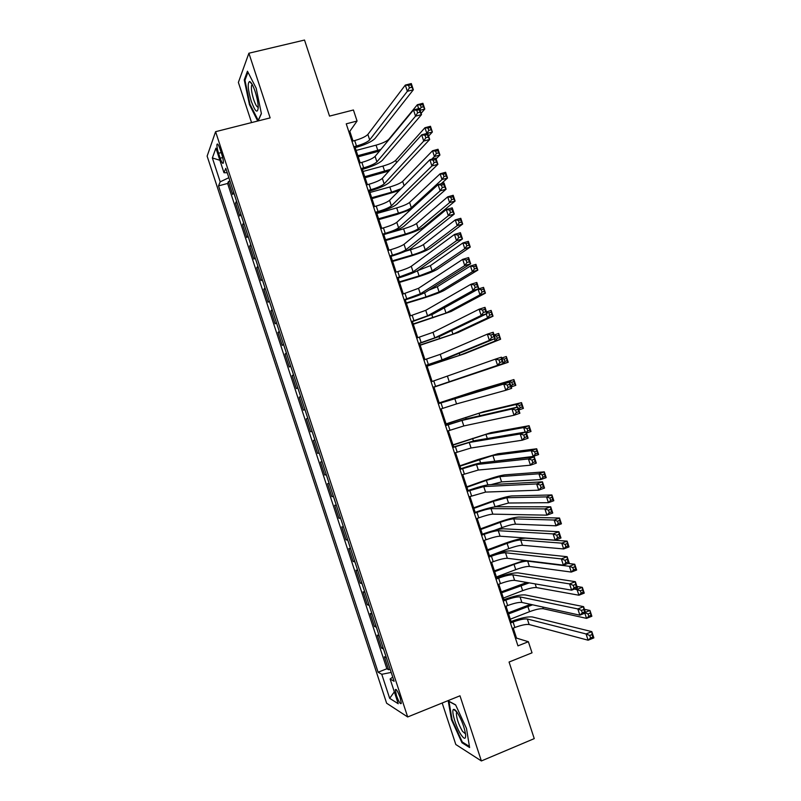 <?xml version="1.0" encoding="UTF-8"?>
<svg xmlns="http://www.w3.org/2000/svg" width="801" height="801" viewBox="0 0 801 801"><rect width="100%" height="100%" fill="white"/><g stroke="black" fill="none" stroke-linecap="round" stroke-linejoin="round"><path stroke-width="1.2" d="M400.17 697.711C397.777 691.243 396.145 688.59 395.293 689.761L396.425 695.438C398.798 701.896 400.43 704.54 401.301 703.388L400.17 697.711M442.182 703.008L455.809 744.509L481.381 760.95L534.247 738.622L509.066 662.037L532.024 652.825L528.37 641.721L516.525 638.107L513.251 628.134M207.129 156.115L386.623 703.218L407.679 716.965L215.599 131.684L207.129 156.115M215.599 131.684L270.137 117.887L248.891 53.216L238.378 82.413L251.564 122.583M248.891 53.216L304.52 40.05L329.531 116.105L353.431 109.987L357.066 121.031L346.242 123.835L517.957 645.866L528.37 641.721M233.672 192.38L232.69 194.463L228.445 181.537L229.977 181.126M236.515 201.051L235.514 203.084L237.046 202.663M235.514 203.084L239.759 216.01L240.791 214.067M247.909 235.764L246.828 237.567L242.593 224.63L244.115 224.21M255.028 257.471L253.907 259.123L249.662 246.187L251.194 245.757M262.157 279.179L260.986 280.69L256.741 267.744L258.262 267.314M269.286 300.896L268.065 302.257L263.819 289.311L265.341 288.871M276.405 322.613L275.144 323.834L270.898 310.888L272.41 310.438M283.534 344.34L282.222 345.411L277.977 332.465L279.489 332.004M290.673 366.067L289.311 366.998L285.056 354.052L286.568 353.581M297.802 387.804L296.39 388.585L292.145 375.639L293.657 375.158M307.824 418.332L306.312 418.823L307.764 418.252L304.911 409.551L303.479 410.182L299.224 397.226L300.735 396.745M306.312 418.823L310.568 431.789L312.07 431.288M314.923 439.989L313.401 440.43L317.657 453.396L319.158 452.895M319.209 453.036L322.062 461.736L320.49 462.037L324.745 475.003L326.247 474.492M329.211 483.494L327.589 483.654L331.844 496.62L333.346 496.099M336.35 505.261L334.678 505.271L338.943 518.247L340.435 517.716M340.635 518.317L343.489 527.028L341.777 526.898L346.032 539.874L347.534 539.343M350.638 548.805L348.876 548.525L353.131 561.501L354.633 560.96M357.787 570.582L355.974 570.162L360.24 583.138L361.732 582.597M364.936 592.37L363.073 591.799L367.339 604.785L368.83 604.234M369.221 605.446L372.085 614.157L370.182 613.446L374.447 626.432L375.929 625.871M379.233 635.954L377.281 635.093L381.546 648.089L383.028 647.518M218.553 153.261L220.175 158.197C221.697 162.533 222.738 164.125 223.299 162.983C223.529 161.201 223.008 158.248 221.737 154.142L220.095 149.156C218.573 144.831 217.542 143.239 216.981 144.38C216.751 146.193 217.281 149.156 218.553 153.261L221.226 152.57M392.74 677.095L390.117 679.018L394.112 681.281L225.792 168.35L223.98 172.726L227.234 172.766M390.117 679.018L398.227 703.729L389.666 698.332L381.777 674.292L378.092 672.209L218.523 185.872L220.195 181.837L212.355 157.937L215.91 148.155L223.98 172.726M228.445 181.537L227.604 183.459L386.853 668.775L388.655 669.746L390.137 669.165M386.392 657.751L384.39 656.75L388.655 669.746M383.529 649.03L381.546 648.089M376.38 627.233L374.447 626.432M369.191 605.426L367.339 604.785M362.072 583.659L360.24 583.138M354.923 561.871L353.131 561.501M347.784 540.094L346.032 539.874M340.595 518.317L338.943 518.247M333.496 496.56L331.844 496.62M326.347 474.793L324.745 475.003M319.178 453.046L317.657 453.396M299.224 397.226L300.655 396.495M292.145 375.639L293.526 374.758L290.643 366.087M285.056 354.052L286.388 353.031M277.977 332.465L279.259 331.304L276.385 322.633M270.898 310.888L272.13 309.576M263.819 289.311L265.011 287.869M256.741 267.744L257.882 266.152M249.662 246.187L250.763 244.445M242.593 224.63L243.634 222.748M481.381 760.95L459.984 695.809L407.679 716.965M353.021 141.006L349.827 131.314L357.066 121.031M511.068 621.516L506.022 606.177M503.889 599.669L498.813 584.239M496.7 577.841L491.594 562.292M489.521 556.004L484.375 540.365M482.342 534.177L477.166 518.437M475.163 512.36L469.957 496.51M467.994 490.542L462.738 474.592M460.815 468.735L455.539 452.675M453.646 446.928L448.33 430.768M446.477 425.131L441.121 408.87M439.308 403.334L433.932 386.993M432.119 381.496L426.763 365.216M424.92 359.609L419.604 343.429M417.721 337.722L412.435 321.662M410.523 315.844L405.276 299.894M403.334 293.977L398.117 278.127M396.135 272.11L390.958 256.37M388.946 250.242L383.809 234.613M381.757 228.385L376.65 212.866M374.568 206.538L369.501 191.129M367.379 184.691L362.352 169.391M360.2 162.843L355.203 147.664M348.795 131.584L349.827 131.314M515.534 638.497L516.525 638.107M228.856 177.702L220.195 181.837M227.604 183.459L218.523 185.872M386.853 668.775L378.092 672.209M381.777 674.292L391.208 672.419M219.895 160.29L212.355 157.937M389.666 698.332L394.332 691.884M258.122 120.931L261.396 113.612L256.16 88.18L247.469 71.219L244.255 79.86L249.461 104.621L257.712 121.031M469.616 747.543L466.472 728.439L455.599 704.84L448.23 700.895L451.464 719.698L461.977 742.747L469.616 747.543M250.082 104.46L249.461 104.621M245.186 79.629L244.255 79.86M462.878 742.367L461.977 742.747M452.054 719.448L451.464 719.698M353.782 146.743L356.495 146.022C363.083 144.13 367.489 142.087 369.682 139.905L407.349 91.304L405.296 85.086L411.303 83.564L413.346 89.772L375.028 138.493C371.694 141.767 365.116 144.811 355.274 147.644L354.172 147.935M351.979 141.276L354.693 140.565C361.291 138.673 365.687 136.621 367.879 134.418L405.296 85.086L408.58 85.367L409.401 87.86L411.804 87.249L410.983 84.756L408.58 85.367M411.804 87.249L413.346 89.772L407.349 91.304L409.401 87.86M410.983 84.756L411.303 83.564M379.524 151.039L358.207 156.806M356.125 150.448L376.059 145.151C382.357 143.329 386.613 141.376 388.815 139.284L417.361 104.721L422.898 103.289L424.79 109.036L421.106 113.341M357.847 155.694L380.835 149.457M418.643 108.626L417.361 104.721L420.415 105.021L421.176 107.324L423.399 106.753L422.638 104.44L420.415 105.021M423.399 106.753L424.79 109.036L420.084 110.258M422.638 104.44L422.898 103.289M419.844 109.507L421.176 107.324M255.159 91.604C253.046 85.427 251.174 82.052 249.562 81.492C247.329 83.064 247.889 89.632 251.244 101.196C255.199 111.79 257.532 113.892 258.242 107.514C258.132 103.059 257.101 97.752 255.159 91.604M252.295 84.646L251.634 85.306C250.983 88.24 251.664 92.986 253.677 99.564C255.469 104.771 256.991 107.314 258.232 107.184M258.312 120.5L249.982 104.27L244.956 80.27L247.97 72.2M261.356 113.432L258.182 120.54M457.361 712.69C455.759 710.307 454.537 709.215 453.696 709.416C450.783 709.706 455.859 727.098 461.076 734.797C464.3 739.413 465.822 739.423 465.631 734.817C464.48 727.358 461.726 719.989 457.361 712.69M456.97 712.119L456.39 712.91C456.37 717.946 458.412 724.104 462.517 731.363L465.531 733.906M469.446 746.462L462.287 741.996L452.094 719.658L448.971 701.436L455.689 705.04M360.961 168.58L363.674 167.85C370.262 165.927 374.678 163.945 376.911 161.882L415.539 116.175L413.496 109.957L419.484 108.405L421.526 114.613L382.247 160.44C378.863 163.534 372.255 166.508 362.422 169.371L361.321 169.672M359.168 163.124L361.872 162.393C368.47 160.48 372.876 158.478 375.108 156.385L413.496 109.957L416.79 110.298L417.611 112.791L420.014 112.17L419.193 109.677L416.79 110.298M420.014 112.17L421.526 114.613L415.539 116.175L417.611 112.791M419.193 109.677L419.484 108.405M368.15 190.428L370.853 189.687C377.431 187.744 381.867 185.802 384.15 183.86L423.739 141.066L421.686 134.838L427.664 133.246L429.706 139.464L389.466 182.388C386.022 185.311 379.394 188.215 369.571 191.109L368.47 191.409M366.357 184.971L369.061 184.23C375.639 182.288 380.064 180.335 382.337 178.363L421.686 134.838L425.001 135.239L425.822 137.732L428.225 137.091L427.404 134.598L425.001 135.239M428.225 137.091L429.706 139.464L423.739 141.066L425.822 137.732M427.404 134.598L427.664 133.246L432.36 132.025L428.595 136.09M375.339 212.285L378.042 211.524C384.61 209.562 389.056 207.669 391.379 205.837L431.929 165.957L429.887 159.729L435.854 158.107L437.897 164.315L396.695 204.345C393.191 207.089 386.533 209.922 376.72 212.846L375.629 213.156M373.546 206.818L376.24 206.067C382.818 204.105 387.263 202.202 389.566 200.34L429.887 159.729L433.221 160.18L434.042 162.673L436.435 162.022L435.614 159.529L433.221 160.18M436.435 162.022L437.897 164.315L431.929 165.957L434.042 162.673M435.614 159.529L435.854 158.107M382.528 234.142L385.221 233.371C391.789 231.379 396.255 229.537 398.608 227.824L440.129 190.848L438.077 184.631L444.034 182.958L446.087 189.176L403.924 226.303C400.36 228.866 393.671 231.639 383.879 234.593L382.778 234.913M380.735 228.675L383.429 227.905C389.997 225.932 394.452 224.07 396.805 222.328L438.077 184.631L441.441 185.131L442.262 187.624L444.645 186.963L443.824 184.47L441.441 185.131M444.645 186.963L446.087 189.176L440.129 190.848L442.262 187.624M443.824 184.47L444.034 182.958M389.006 170.993L365.096 177.722M363.033 171.464L382.938 166.067C389.236 164.225 393.501 162.313 395.744 160.33L424.941 127.739L430.467 126.278L432.36 132.025L430.237 127.499L428.014 128.09L428.775 130.393L430.988 129.812M364.765 176.711L390.457 169.371M428.775 130.393L426.853 133.467L424.941 127.739L428.014 128.09M430.237 127.499L430.467 126.278M399.288 190.558L371.974 198.648M369.942 192.48L389.827 186.983C396.115 185.121 400.4 183.259 402.673 181.376L432.53 150.768L438.047 149.276L439.939 155.024L436.094 158.838M371.674 197.737L391.549 192.21L401.171 188.656M431.729 159.229L434.422 156.525L432.53 150.768L435.614 151.169L436.375 153.472L438.588 152.871L437.827 150.568L435.614 151.169M438.588 152.871L439.939 155.024L434.422 156.525L436.375 153.472M437.827 150.568L438.047 149.276M410.973 209.381L397.086 214.408L378.853 219.574M376.86 213.507L396.705 207.91C402.993 206.027 407.288 204.205 409.601 202.433L440.109 173.797L445.626 172.275L447.519 178.022L441.211 183.749M378.593 218.763L398.427 213.136C404.715 211.254 409.011 209.441 411.334 207.699L442.012 179.554L440.109 173.797L443.223 174.248L443.984 176.55L446.187 175.94L445.426 173.637L443.223 174.248M446.187 175.94L447.519 178.022L442.012 179.554L443.984 176.55M445.426 173.637L445.626 172.275M385.511 239.789L405.316 234.072C411.594 232.17 415.909 230.398 418.272 228.766L449.601 202.603L447.699 196.836L453.196 195.284L455.098 201.041L423.329 227.304C419.764 229.757 413.306 232.4 403.944 235.244L385.742 240.5M388.255 233.251L403.594 228.836C409.872 226.943 414.187 225.161 416.54 223.499L447.699 196.836L450.823 197.336L451.584 199.639L453.787 199.018L453.026 196.716L450.823 197.336M453.787 199.018L455.098 201.041L449.601 202.603L451.584 199.639M453.026 196.716L453.196 195.284M389.717 256.01L392.41 255.219C398.978 253.216 403.454 251.414 405.847 249.812L448.33 215.759L446.287 209.532L452.225 207.829L454.277 214.047L411.153 248.27C407.529 250.663 400.82 253.356 391.028 256.35L389.937 256.67M387.924 250.543L390.618 249.752C397.176 247.749 401.651 245.937 404.034 244.315L446.287 209.532L449.661 210.092L450.482 212.585L452.865 211.905L452.044 209.411L449.661 210.092M452.865 211.905L454.277 214.047L448.33 215.759L450.482 212.585M452.044 209.411L452.225 207.829M392.43 260.826L412.205 255.008C418.472 253.086 422.808 251.354 425.201 249.832L457.191 225.652L455.288 219.885L460.785 218.303L462.678 224.05L430.257 248.34C426.643 250.633 420.155 253.216 410.803 256.09L392.63 261.436M405.406 251.254L410.482 249.772C416.76 247.849 421.086 246.117 423.469 244.565L455.288 219.885L458.432 220.425L459.193 222.738L461.396 222.097L460.635 219.794L458.432 220.425M461.396 222.097L462.678 224.05L457.191 225.652L459.193 222.738M460.635 219.794L460.785 218.303M396.916 277.877L413.086 271.809L456.54 240.67L454.487 234.443L460.425 232.701L462.467 238.928L418.382 270.237C414.698 272.45 407.969 275.083 398.187 278.107L397.096 278.428M395.113 272.41L397.807 271.609C404.365 269.587 408.85 267.824 411.273 266.312L454.487 234.443L457.882 235.063L458.703 237.557L461.076 236.856L460.255 234.363L457.882 235.063M461.076 236.856L462.467 238.928L456.54 240.67L458.703 237.557M460.255 234.363L460.425 232.701M399.349 281.872L419.093 275.945L432.139 270.898L464.78 248.7L462.888 242.933L468.365 241.321L470.257 247.078L437.186 269.386C433.511 271.519 427.003 274.042 417.661 276.946L399.519 282.383M417.882 270.558L430.407 265.632L462.888 242.933L466.042 243.534L466.803 245.837L468.996 245.186L468.235 242.883L466.042 243.534M468.996 245.186L470.257 247.078L464.78 248.7L466.803 245.837M468.235 242.883L468.365 241.321M404.115 299.754L420.325 293.817L464.74 265.582L462.688 259.354L468.615 257.582L470.668 263.809L425.611 292.215C421.877 294.257 415.118 296.811 405.346 299.864L404.255 300.205M402.312 294.287L418.512 288.32L462.688 259.354L466.102 260.035L466.923 262.528L469.306 261.817L468.475 259.324L466.102 260.035M469.306 261.817L470.668 263.809L464.74 265.582L466.923 262.528M468.475 259.324L468.615 257.582M406.267 302.918L425.992 296.891L439.078 291.975L472.38 271.759L470.477 265.992L475.954 264.35L477.847 270.107L444.114 290.443C440.39 292.415 433.862 294.868 424.52 297.792L406.407 303.329M428.835 290.172L437.336 286.708L470.477 265.992L473.651 266.633L474.412 268.946L476.605 268.285L475.844 265.972L473.651 266.633M476.605 268.285L477.847 270.107L472.38 271.759L474.412 268.946M475.844 265.972L475.954 264.35M411.303 321.632L427.564 315.824L472.95 290.513L470.898 284.275L476.815 282.473L478.858 288.7L432.84 314.192L411.424 321.972M409.511 316.165L425.752 310.327L470.898 284.275L474.332 285.016L475.153 287.509L477.526 286.788L476.705 284.285L474.332 285.016M477.526 286.788L478.858 288.7L472.95 290.513L475.153 287.509M476.705 284.285L476.815 282.473M478.367 288.971L483.534 287.379L485.436 293.136L451.043 311.499L413.296 324.285M413.196 323.964L446.017 313.061L479.979 294.828L478.097 289.121M483.454 289.071L481.261 289.752L482.022 292.055L484.215 291.384L483.534 287.379M484.215 291.384L485.436 293.136L479.979 294.828L482.022 292.055M481.261 289.752L478.167 289.081M418.502 343.519L434.813 337.842L481.161 315.444L479.108 309.206L485.016 307.364L487.058 313.591L440.079 336.18L418.583 343.749M416.71 338.042L433.001 332.335L479.108 309.206L482.562 309.997L483.383 312.5L485.746 311.759L484.925 309.256L482.562 309.997M485.746 311.759L487.058 313.591L481.161 315.444L483.383 312.5M484.925 309.256L485.016 307.364M425.701 365.406L442.052 359.859L489.381 340.385L487.328 334.147L493.216 332.265L495.268 338.493L447.318 358.167L425.752 365.536M423.909 359.939L440.24 354.352L487.328 334.147L490.793 334.998L491.614 337.491L493.977 336.74L493.156 334.237L490.793 334.998M493.977 336.74L495.268 338.493L489.381 340.385L491.614 337.491M493.156 334.237L493.216 332.265M432.91 387.304L497.591 365.326L495.539 359.088L501.416 357.176L503.469 363.404L432.92 387.324M431.108 381.827L495.539 359.088L499.023 359.999L499.854 362.493L502.207 361.722L501.386 359.228L499.023 359.999M502.207 361.722L503.469 363.404L497.591 365.326L499.854 362.493M501.386 359.228L501.416 357.176M440.109 409.211L456.55 403.914L505.811 390.287L503.759 384.049L509.626 382.097L438.297 403.674M438.307 403.734L503.759 384.049L507.263 385.001L508.084 387.504L510.437 386.723L509.616 384.22L507.263 385.001M509.616 384.22L509.626 382.097L511.679 388.325L505.811 390.287L508.084 387.504M511.679 388.325L510.437 386.723M447.318 431.118L463.799 425.952L514.032 415.248L511.979 409.001L517.836 407.018L467.223 418.673L445.466 425.471M445.516 425.641L461.987 420.445L511.979 409.001L515.504 410.022L516.325 412.525L518.678 411.724L517.846 409.221L515.504 410.022M517.846 409.221L517.836 407.018L519.889 413.246L514.032 415.248L516.325 412.525M519.889 413.246L518.678 411.724M454.527 453.026L471.058 447.989L522.252 440.21L520.199 433.972L526.047 431.949L474.462 440.69L452.635 447.278M452.725 447.549L469.236 442.482L520.199 433.972L523.744 435.043L524.565 437.546L526.908 436.735L526.087 434.232L523.744 435.043M526.087 434.232L526.047 431.949L528.099 438.177L522.252 440.21L524.565 437.546M528.099 438.177L526.908 436.735M461.736 474.943L478.307 470.037L530.482 465.191L528.42 458.943L534.257 456.88L481.711 462.708C477.526 463.389 470.577 465.391 460.885 468.715L459.804 469.086M459.934 469.466L476.495 464.53L528.42 458.943L531.984 460.074L532.815 462.577L535.148 461.746L534.327 459.243L531.984 460.074M534.327 459.243L534.257 456.88L536.31 463.118L530.482 465.191L532.815 462.577M536.31 463.118L535.148 461.746M468.945 496.87L485.566 492.094L538.703 490.172L536.65 483.924L542.477 481.832L488.96 484.725C484.715 485.236 477.746 487.168 468.054 490.522L466.983 490.903M467.143 491.383L483.754 486.577L536.65 483.924L540.234 485.106L541.055 487.609L543.388 486.768L542.567 484.265L540.234 485.106M542.567 484.265L542.477 481.832L544.53 488.059L538.703 490.172L541.055 487.609M544.53 488.059L543.388 486.768M476.164 518.798L478.798 517.836C485.286 515.564 489.962 514.332 492.825 514.152L546.933 515.153L544.88 508.905L550.688 506.783L496.209 506.753C491.904 507.093 484.915 508.955 475.233 512.33L474.162 512.72M474.352 513.311L476.995 512.36C483.484 510.097 488.159 508.855 491.003 508.635L544.88 508.905L548.485 510.157L549.306 512.66L551.639 511.799L550.808 509.296L548.485 510.157M550.808 509.296L550.688 506.783L552.75 513.02L546.933 515.153L549.306 512.66M552.75 513.02L551.639 511.799M483.373 540.735L486.007 539.764C492.485 537.461 497.181 536.28 500.084 536.209L555.173 540.154L553.111 533.907L558.908 531.734L503.459 528.79C499.093 528.95 492.084 530.743 482.412 534.157L481.341 534.547M481.571 535.248L484.204 534.277C490.693 531.994 495.378 530.793 498.262 530.703L553.111 533.907L556.735 535.198L557.556 537.711L559.879 536.84L559.058 534.337L556.735 535.198M559.058 534.337L558.908 531.734L560.97 537.972L555.173 540.154L557.556 537.711M560.97 537.972L559.879 536.84M490.592 562.672L493.226 561.681C499.694 559.368 504.4 558.237 507.343 558.287L563.403 565.156L561.341 558.908L567.138 556.705L510.708 550.828C506.292 550.818 499.253 552.53 489.591 555.984L488.52 556.375M488.79 557.186L491.413 556.204C497.892 553.892 502.597 552.75 505.531 552.77L561.341 558.908L564.985 560.259L565.806 562.763L568.129 561.881L567.308 559.378L564.985 560.259M567.308 559.378L567.138 556.705L569.191 562.943L563.403 565.156L565.806 562.763M569.191 562.943L568.129 561.881M497.811 584.62L500.435 583.619C506.903 581.276 511.629 580.194 514.602 580.355L571.644 590.167L569.581 583.909L575.358 581.676L517.967 572.875C513.481 572.685 506.422 574.327 496.77 577.811L495.709 578.212M496.009 579.133L498.633 578.132C505.101 575.799 509.816 574.697 512.79 574.838L569.581 583.909L573.236 585.331L574.067 587.834L576.38 586.933L575.559 584.43L573.236 585.331M575.559 584.43L575.358 581.676L577.421 587.914L571.644 590.167L574.067 587.834M577.421 587.914L576.38 586.933M486.497 311.869L491.123 310.418L493.026 316.185L457.982 332.555L420.195 345.241M420.125 345.021L452.955 334.147L487.569 317.897L486.277 313.972M491.063 312.18L488.88 312.861L489.641 315.173L491.824 314.493L491.123 310.418M491.824 314.493L493.026 316.185L487.569 317.897L489.641 315.173M488.88 312.861L486.658 312.35M494.097 334.938L498.713 333.466L500.615 339.224L464.91 353.621L427.093 366.197M427.053 366.077L459.894 355.233L495.178 340.976L494.467 338.823M498.683 335.289L496.5 335.989L497.261 338.302L499.444 337.601L498.713 333.466M499.444 337.601L500.615 339.224L495.178 340.976L497.261 338.302M496.5 335.989L494.257 335.449M501.696 358.017L506.312 356.515L508.204 362.282L433.982 387.163M433.982 387.143L502.658 363.684M506.292 358.407L504.119 359.118L504.88 361.431L507.053 360.72L506.312 356.515M507.053 360.72L508.204 362.282L503.238 363.484M504.119 359.118L501.867 358.538M503.418 363.253L504.88 361.431M508.795 382.337L508.485 381.376L513.902 379.574L477.046 390.498L439.158 402.893M439.178 402.953L472.049 392.16L508.485 381.376L511.739 382.257L512.5 384.57L514.673 383.849L513.912 381.536L511.739 382.257M513.912 381.536L513.902 379.574L515.804 385.341L511.198 386.873M515.804 385.341L514.673 383.849M511.028 386.362L512.5 384.57M516.985 407.208L516.084 404.465L521.501 402.633L483.984 411.584L446.057 423.869M446.107 424.019L478.998 413.266L516.084 404.465L519.358 405.396L520.119 407.709L522.292 406.978L521.531 404.665L519.358 405.396M521.531 404.665L521.501 402.633L523.403 408.4L518.808 409.962M523.403 408.4L522.292 406.978M518.637 409.471L520.119 407.709M525.186 432.089L523.694 427.564L529.101 425.701L490.933 432.66L452.955 444.855M453.046 445.106L485.947 434.372L523.694 427.564L526.978 428.545L527.749 430.858L529.912 430.117L529.151 427.794L526.978 428.545M529.151 427.794L529.101 425.701L531.003 431.469L526.417 433.061M531.003 431.469L529.912 430.117M526.257 432.58L527.749 430.858M490.382 461.746L533.206 456.45L531.303 450.673L536.7 448.78L497.872 453.756L477.766 459.594L459.864 465.832M459.974 466.182L492.895 455.489L531.303 450.673L534.607 451.704L535.368 454.017L537.531 453.256L536.77 450.943L534.607 451.704M536.77 450.943L536.7 448.78L538.602 454.547L533.206 456.45L535.368 454.017M538.602 454.547L537.531 453.256M491.073 484.615L501.586 481.892L540.825 479.569L538.913 473.781L544.3 471.859L504.82 474.853C500.625 475.414 493.897 477.296 484.635 480.49L466.763 486.828M466.913 487.278L486.367 480.38L499.844 476.615L538.913 473.781L542.237 474.863L542.998 477.176L545.161 476.405L544.4 474.092L542.237 474.863M544.4 474.092L544.3 471.859L546.202 477.626L540.825 479.569L542.998 477.176M546.202 477.626L545.161 476.405M494.017 506.983L508.535 503.018L548.435 502.688L546.532 496.9L551.909 494.948L511.759 495.949C507.514 496.35 500.765 498.172 491.514 501.396L473.671 507.824M473.852 508.375L493.276 501.376L506.803 497.741L546.532 496.9L549.866 498.032L550.627 500.345L552.79 499.554L552.019 497.241L549.866 498.032M552.019 497.241L551.909 494.948L553.811 500.715L548.435 502.688L550.627 500.345M553.811 500.715L552.79 499.554M494.447 530.362L501.917 527.619C508.104 525.436 512.63 524.275 515.494 524.154L556.054 525.806L554.152 520.029L559.519 518.037L518.708 517.056C514.412 517.296 507.644 519.048 498.392 522.302L480.58 528.82M480.79 529.471L500.184 522.372C506.382 520.189 510.908 519.018 513.751 518.868L554.152 520.029L557.496 521.201L558.267 523.514L560.42 522.723L559.649 520.4L557.496 521.201M559.649 520.4L559.519 518.037L561.421 523.814L556.054 525.806L558.267 523.514M561.421 523.814L560.42 522.723M489.471 555.854L508.825 548.625C515.013 546.422 519.559 545.311 522.452 545.291L563.674 548.945L561.761 543.158L567.128 541.136L525.656 538.162C521.311 538.242 514.512 539.934 505.281 543.218L487.489 549.826M487.739 550.577L507.093 543.378C513.291 541.176 517.826 540.054 520.71 540.004L561.761 543.158L565.136 544.38L565.896 546.693L568.049 545.882L567.278 543.569L565.136 544.38M567.278 543.569L567.128 541.136L569.03 546.913L563.674 548.945L565.896 546.693M569.03 546.913L568.049 545.882M524.405 560.37L494.397 570.833M494.678 571.684L514.012 564.385C520.189 562.162 524.745 561.08 527.669 561.141L569.391 566.297L574.738 564.244L567.899 563.433M496.42 576.96L515.734 569.641C521.922 567.408 526.477 566.337 529.411 566.427L571.293 572.074L569.391 566.297L572.775 567.559L573.536 569.881L575.679 569.06L574.918 566.738L572.775 567.559M574.918 566.738L574.738 564.244L576.64 570.022L571.293 572.074L573.536 569.881M576.64 570.022L575.679 569.06M505.03 606.567L507.654 605.556C514.112 603.193 518.848 602.152 521.872 602.442L579.874 615.178L577.821 608.93L583.589 606.647L525.216 594.923C520.68 594.552 513.591 596.134 503.959 599.649L502.888 600.059M503.228 601.08L505.852 600.069C512.31 597.716 517.045 596.665 520.059 596.915L577.821 608.93L581.496 610.402L582.327 612.905L584.64 611.994L583.809 609.481L581.496 610.402M583.809 609.481L583.589 606.647L585.641 612.895L579.874 615.178L582.327 612.905M585.641 612.895L584.64 611.994M526.848 582.467L501.316 591.849M501.626 592.8L529.241 582.878M503.358 598.077L522.653 590.657C528.83 588.405 533.406 587.383 536.37 587.574L578.913 595.223L577.01 589.436L582.347 587.353L576.94 586.472M574.567 589.025L580.415 590.758L581.176 593.07L583.318 592.239L582.547 589.916L580.415 590.758M582.547 589.916L582.347 587.353L584.249 593.13L578.913 595.223L581.176 593.07M584.249 593.13L583.318 592.239M512.25 628.525L514.873 627.493C521.321 625.11 526.077 624.119 529.141 624.52L588.124 640.209L586.062 633.951L591.819 631.639L532.475 616.98C527.879 616.44 520.77 617.941 511.138 621.486L510.077 621.906M510.447 623.038L513.061 622.007C519.519 619.634 524.275 618.632 527.318 619.003L586.062 633.951L589.756 635.473L590.587 637.986L592.89 637.055L592.069 634.552L589.756 635.473M592.069 634.552L591.819 631.639L593.871 637.886L588.124 640.209L590.587 637.986M593.871 637.886L592.89 637.055M530.562 604.344L508.224 612.875M508.575 613.916L532.635 604.805M510.307 619.193L529.571 611.674C535.739 609.401 540.325 608.42 543.328 608.73L586.542 618.372L584.84 613.216M590.187 613.105L588.054 613.946L588.815 616.269L590.948 615.418L589.967 610.472L584.47 609.341M585.441 612.264L589.967 610.472L591.869 616.249L586.542 618.372L588.815 616.269M591.869 616.249L590.948 615.418M588.054 613.946L585.531 612.945M236.495 201.091L233.652 192.42M386.352 657.741L383.489 649.02M379.193 635.934L376.34 627.223M364.896 592.36L362.042 583.649M357.747 570.572L354.893 561.861M350.598 548.795L347.744 540.094M336.31 505.261L333.456 496.56M329.171 483.504L326.317 474.803M314.893 439.999L312.04 431.298M300.625 396.515L297.772 387.814M286.368 353.051L283.514 344.36M272.11 309.607L269.256 300.926M264.981 287.889L262.127 279.209M257.862 266.182L255.008 257.501M250.733 244.485L247.889 235.804M243.614 222.788L240.771 214.107M222.698 157.547L220.175 158.197M354.693 140.565L356.495 146.022M367.879 134.418L369.682 139.905M376.059 145.151L377.782 150.378M361.872 162.393L363.674 167.85M375.108 156.385L376.911 161.882M369.061 184.23L370.853 189.687M382.337 178.363L384.15 183.86M376.24 206.067L378.042 211.524M389.566 200.34L391.379 205.837M383.429 227.905L385.221 233.371M396.805 222.328L398.608 227.824M382.938 166.067L384.66 171.294M395.744 160.33L396.515 162.673M389.827 186.983L391.549 192.21M402.673 181.376L404.094 185.702M396.705 207.91L398.427 213.136M409.601 202.433L411.334 207.699M403.594 228.836L405.316 234.072M416.54 223.499L418.272 228.766M390.618 249.752L392.41 255.219M404.034 244.315L405.847 249.812M410.482 249.772L412.205 255.008M423.469 244.565L425.201 249.832M397.807 271.609L399.599 277.076M411.273 266.312L413.086 271.809M417.411 270.828L419.093 275.945M430.407 265.632L432.139 270.898M404.996 293.466L406.788 298.933M418.512 288.32L420.325 293.817M424.63 292.755L425.992 296.891M437.336 286.708L439.078 291.975M412.185 315.334L413.987 320.8M425.752 310.327L427.564 315.824M431.849 314.693L432.88 317.847M444.295 307.844L446.017 313.061M419.384 337.201L421.176 342.678M433.001 332.335L434.813 337.842M426.573 359.078L428.375 364.555M440.24 354.352L442.052 359.859M433.772 380.966L435.574 386.432M447.489 376.38L449.301 381.887M440.971 402.843L442.773 408.32M454.738 398.407L456.55 403.914M448.17 424.74L449.972 430.217M461.987 420.445L463.799 425.952M455.379 446.638L457.181 452.114M469.236 442.482L471.058 447.989M462.577 468.535L464.38 474.012M476.495 464.53L478.307 470.037M469.786 490.442L471.589 495.929M483.754 486.577L485.566 492.094M476.995 512.36L478.798 517.836M491.003 508.635L492.825 514.152M484.204 534.277L486.007 539.764M498.262 530.703L500.084 536.209M491.413 556.204L493.226 561.681M505.531 552.77L507.343 558.287M498.633 578.132L500.435 583.619M512.79 574.838L514.602 580.355M439.068 336.63L439.779 338.803M451.774 330.553L452.955 334.147M446.287 358.568L446.678 359.759M459.253 353.271L459.894 355.233M458.753 396.455L458.923 396.986M472.049 392.16L472.34 393.041M465.651 417.431L466.152 418.943M478.998 413.266L479.819 415.769M472.56 438.407L473.381 440.91M485.947 434.372L487.308 438.507M479.459 459.394L480.61 462.878M492.895 455.489L494.628 460.775M486.367 480.38L487.839 484.855M499.844 476.615L501.586 481.892M493.276 501.376L494.998 506.622M506.803 497.741L508.535 503.018M500.184 522.372L501.917 527.619M513.751 518.868L515.494 524.154M507.093 543.378L508.825 548.625M520.71 540.004L522.452 545.291M514.012 564.385L515.734 569.641M527.669 561.141L529.411 566.427M505.852 600.069L507.654 605.556M520.059 596.915L521.872 602.442M520.92 585.401L522.653 590.657M535.158 583.889L536.37 587.574M513.061 622.007L514.873 627.493M527.318 619.003L529.141 624.52M527.839 606.417L529.571 611.674M542.768 607.028L543.328 608.73M396.084 689.441L395.293 689.761M217.772 144.18L216.981 144.38M252.085 84.275L249.562 81.492M252.525 85.096L251.634 85.306M456.93 712.129L453.696 709.416M457.271 712.55L456.39 712.91"/></g></svg>
